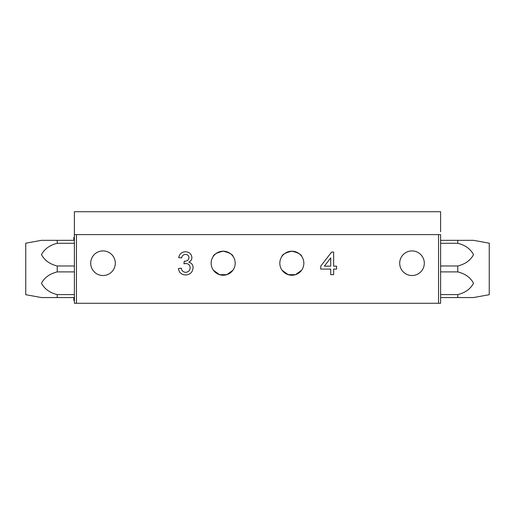 <?xml version="1.0" encoding="UTF-8"?>
<svg xmlns="http://www.w3.org/2000/svg" width="515" height="515" viewBox="0 0 515 515"><rect width="100%" height="100%" fill="white"/><g stroke="black" fill="none" stroke-linecap="round" stroke-linejoin="round"><path stroke-width="0.77" d="M213.442 270.278L219.499 274.669L213.442 270.278M226.832 274.669L232.896 270.278L226.832 274.669L219.506 274.669M282.31 270.555L288.168 274.669L282.104 270.278M295.501 274.669L301.558 270.278L295.494 274.669L288.168 274.669M301.848 256.579C301.372 254.416 298.043 252.627 291.863 251.204C285.645 252.614 282.297 254.404 281.821 256.579C282.297 254.416 285.625 252.627 291.825 251.204C298.024 252.614 301.365 254.41 301.848 256.579M303.85 263.223A12.019 12.019 0 0 0 291.831 251.204A12.019 12.019 0 0 0 279.819 263.223A12.019 12.019 0 0 0 291.831 275.242A12.019 12.019 0 0 0 303.85 263.223M233.179 256.579C232.709 254.416 229.381 252.627 223.195 251.204C216.982 252.614 213.635 254.404 213.152 256.579C213.628 254.416 216.963 252.627 223.156 251.204C229.362 252.614 232.703 254.41 233.179 256.579M235.181 263.223A12.019 12.019 0 0 0 223.169 251.204A12.019 12.019 0 0 0 211.15 263.223A12.019 12.019 0 0 0 223.169 275.242A12.019 12.019 0 0 0 235.181 263.223M424.302 263.223A12.302 12.302 0 0 0 412 250.921A12.302 12.302 0 0 0 399.698 263.223A12.302 12.302 0 0 0 412 275.525A12.302 12.302 0 0 0 424.302 263.223M115.302 263.223A12.302 12.302 0 0 0 103 250.921A12.302 12.302 0 0 0 90.698 263.223A12.302 12.302 0 0 0 103 275.525A12.302 12.302 0 0 0 115.302 263.223M440.589 231.75L440.608 211.723L74.392 211.723L74.392 303.277L438.542 303.277L438.542 234.608L76.458 234.608L76.458 303.277M438.542 234.608L440.608 234.608L440.608 303.277L438.542 303.277M193.086 267.781C192.616 272.287 190.099 274.682 185.535 274.959C181.428 274.727 179.053 272.57 178.415 268.502L181.351 268.212C181.724 270.768 183.16 272.139 185.645 272.319C188.458 272.113 189.964 270.594 190.151 267.755C189.951 265.103 188.516 263.686 185.864 263.5L183.964 263.809L184.267 261.169L184.685 261.202C187.203 261.208 188.632 260.043 188.979 257.693C188.773 255.607 187.615 254.519 185.497 254.416C183.282 254.552 182.001 255.73 181.647 257.938L178.711 257.648C179.439 253.947 181.666 251.99 185.406 251.777C189.243 251.932 191.413 253.876 191.915 257.597C191.805 259.734 190.762 261.247 188.793 262.135C191.606 262.946 193.041 264.826 193.086 267.781M333.649 269.094L333.649 274.669L330.714 274.669L330.714 269.094L320.736 269.094L320.736 266.158L331.596 252.073L333.649 252.073L333.649 266.158L336.585 266.158L336.585 269.094L333.649 269.094M76.458 234.608L74.392 234.608M324.36 266.158L330.714 266.158L330.714 257.912L324.36 266.158M74.392 271.894L57.223 271.894L57.223 265.991L74.392 265.991M25.75 294.696L41.483 297.554L25.75 294.696L25.75 243.196L41.483 240.331M74.392 243.286L57.223 243.286C49.775 245.159 44.528 248.925 41.483 254.584C44.445 260.3 49.691 264.105 57.223 265.991M57.223 243.286L57.223 240.331L41.483 240.331L74.392 240.331M57.223 297.554L74.392 297.554L41.483 297.554L57.223 297.554L41.483 297.554L57.223 297.554L57.223 294.606L74.392 294.606M57.223 271.894C49.775 273.774 44.528 277.54 41.483 283.199C44.445 288.915 49.691 292.72 57.223 294.606M457.777 240.331L440.608 240.331L473.517 240.331L457.777 240.331L473.517 240.331L457.777 240.331L457.777 243.286L440.608 243.286M440.608 265.991L457.777 265.991L457.777 271.894L440.608 271.894M489.25 243.196L473.517 240.331L489.25 243.196L489.25 294.696L473.517 297.554M440.608 294.606L457.777 294.606C465.225 292.726 470.472 288.96 473.517 283.302C470.556 277.585 465.309 273.78 457.777 271.894M457.777 294.606L457.777 297.554L473.517 297.554L440.608 297.554M457.777 265.991C465.225 264.118 470.472 260.352 473.517 254.693C470.556 248.977 465.309 245.172 457.777 243.286M73.819 240.331L73.819 237.473L74.392 237.473M74.392 300.419L73.819 300.419L73.819 297.554"/></g></svg>
